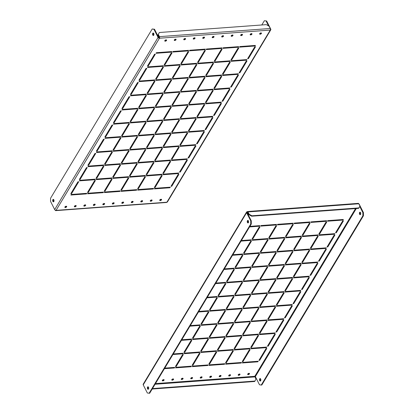 <?xml version="1.0" encoding="UTF-8"?>
<svg xmlns="http://www.w3.org/2000/svg" width="414" height="414" viewBox="0 0 414 414"><rect width="100%" height="100%" fill="white"/><g stroke="black" fill="none" stroke-linecap="round" stroke-linejoin="round"><path stroke-width="0.62" d="M53.836 201.561A1.247 0.673 85.8 0 1 53.447 201.846A1.247 0.673 85.8 0 1 52.749 201.049A1.247 0.673 85.8 0 1 52.873 199.651A1.247 0.673 85.8 0 1 53.261 199.362A1.247 0.673 85.8 0 1 53.96 200.159A1.247 0.673 85.8 0 1 53.836 201.561M53.722 201.711A1.247 0.673 85.8 0 1 53.442 199.61A1.247 0.673 85.8 0 1 53.556 199.46M152.771 33.301A1.247 0.673 -94.2 0 0 152.647 34.698A1.247 0.673 -94.2 0 0 153.346 35.495A1.247 0.673 -94.2 0 0 153.734 35.211A1.247 0.673 -94.2 0 0 153.863 33.808A1.247 0.673 -94.2 0 0 153.164 33.011A1.247 0.673 -94.2 0 0 152.771 33.301M153.454 33.11A1.247 0.673 -94.2 0 0 153.34 33.26A1.247 0.673 -94.2 0 0 153.62 35.361M66.633 206.829A1.019 0.523 -26.8 0 1 65.697 207.481A1.019 0.523 -26.8 0 1 64.869 207.352A1.019 0.523 -26.8 0 1 64.926 206.953A1.019 0.523 -26.8 0 1 65.862 206.296A1.019 0.523 -26.8 0 1 66.69 206.431A1.019 0.523 -26.8 0 1 66.633 206.829M66.4 206.25A1.019 0.523 -26.8 0 1 66.369 206.307A1.019 0.523 -26.8 0 1 64.894 207.01M76.119 206.131A1.019 0.523 -26.8 0 1 75.182 206.783A1.019 0.523 -26.8 0 1 74.36 206.653A1.019 0.523 -26.8 0 1 74.411 206.255A1.019 0.523 -26.8 0 1 75.348 205.603A1.019 0.523 -26.8 0 1 76.176 205.732A1.019 0.523 -26.8 0 1 76.119 206.131M75.891 205.551A1.019 0.523 -26.8 0 1 75.86 205.608A1.019 0.523 -26.8 0 1 74.38 206.312M85.61 205.432A1.019 0.523 -26.8 0 1 84.673 206.089A1.019 0.523 -26.8 0 1 83.845 205.955A1.019 0.523 -26.8 0 1 83.902 205.556A1.019 0.523 -26.8 0 1 84.839 204.904A1.019 0.523 -26.8 0 1 85.662 205.033A1.019 0.523 -26.8 0 1 85.61 205.432M85.377 204.852A1.019 0.523 -26.8 0 1 85.346 204.909A1.019 0.523 -26.8 0 1 83.871 205.613M95.096 204.733A1.019 0.523 -26.8 0 1 94.159 205.391A1.019 0.523 -26.8 0 1 93.331 205.256A1.019 0.523 -26.8 0 1 93.388 204.858A1.019 0.523 -26.8 0 1 94.325 204.206A1.019 0.523 -26.8 0 1 95.153 204.34A1.019 0.523 -26.8 0 1 95.096 204.733M94.863 204.154A1.019 0.523 -26.8 0 1 94.832 204.216A1.019 0.523 -26.8 0 1 93.357 204.92M104.587 204.035A1.019 0.523 -26.8 0 1 103.65 204.692A1.019 0.523 -26.8 0 1 102.822 204.557A1.019 0.523 -26.8 0 1 102.879 204.164A1.019 0.523 -26.8 0 1 103.81 203.507A1.019 0.523 -26.8 0 1 104.638 203.641A1.019 0.523 -26.8 0 1 104.587 204.035M104.354 203.46A1.019 0.523 -26.8 0 1 104.323 203.517A1.019 0.523 -26.8 0 1 102.843 204.221M114.073 203.336A1.019 0.523 -26.8 0 1 113.136 203.993A1.019 0.523 -26.8 0 1 112.308 203.859A1.019 0.523 -26.8 0 1 112.365 203.465A1.019 0.523 -26.8 0 1 113.301 202.808A1.019 0.523 -26.8 0 1 114.129 202.943A1.019 0.523 -26.8 0 1 114.073 203.336M113.84 202.762A1.019 0.523 -26.8 0 1 113.809 202.819A1.019 0.523 -26.8 0 1 112.334 203.522M123.558 202.643A1.019 0.523 -26.8 0 1 122.622 203.295A1.019 0.523 -26.8 0 1 121.799 203.165A1.019 0.523 -26.8 0 1 121.851 202.767A1.019 0.523 -26.8 0 1 122.787 202.11A1.019 0.523 -26.8 0 1 123.615 202.244A1.019 0.523 -26.8 0 1 123.558 202.643M123.331 202.063A1.019 0.523 -26.8 0 1 123.294 202.12A1.019 0.523 -26.8 0 1 121.819 202.824M133.049 201.944A1.019 0.523 -26.8 0 1 132.113 202.596A1.019 0.523 -26.8 0 1 131.285 202.467A1.019 0.523 -26.8 0 1 131.341 202.068A1.019 0.523 -26.8 0 1 132.278 201.411A1.019 0.523 -26.8 0 1 133.101 201.546A1.019 0.523 -26.8 0 1 133.049 201.944M132.816 201.364A1.019 0.523 -26.8 0 1 132.785 201.421A1.019 0.523 -26.8 0 1 131.31 202.125M142.535 201.245A1.019 0.523 -26.8 0 1 141.598 201.903A1.019 0.523 -26.8 0 1 140.77 201.768A1.019 0.523 -26.8 0 1 140.827 201.37A1.019 0.523 -26.8 0 1 141.764 200.718A1.019 0.523 -26.8 0 1 142.592 200.847A1.019 0.523 -26.8 0 1 142.535 201.245M142.302 200.666A1.019 0.523 -26.8 0 1 142.271 200.723A1.019 0.523 -26.8 0 1 140.796 201.427M152.021 200.547A1.019 0.523 -26.8 0 1 151.084 201.204A1.019 0.523 -26.8 0 1 150.261 201.069A1.019 0.523 -26.8 0 1 150.313 200.671A1.019 0.523 -26.8 0 1 151.25 200.019A1.019 0.523 -26.8 0 1 152.078 200.153A1.019 0.523 -26.8 0 1 152.021 200.547M151.793 199.967A1.019 0.523 -26.8 0 1 151.762 200.029A1.019 0.523 -26.8 0 1 150.282 200.733M161.512 199.848A1.019 0.523 -26.8 0 1 160.575 200.505A1.019 0.523 -26.8 0 1 159.747 200.371A1.019 0.523 -26.8 0 1 159.804 199.978A1.019 0.523 -26.8 0 1 160.741 199.32A1.019 0.523 -26.8 0 1 161.563 199.455A1.019 0.523 -26.8 0 1 161.512 199.848M161.279 199.274A1.019 0.523 -26.8 0 1 161.248 199.331A1.019 0.523 -26.8 0 1 159.773 200.034M174.315 39.904A1.019 0.523 153.2 0 0 174.258 40.303A1.019 0.523 153.2 0 0 175.086 40.437A1.019 0.523 153.2 0 0 176.022 39.78A1.019 0.523 153.2 0 0 176.074 39.382A1.019 0.523 153.2 0 0 175.251 39.252A1.019 0.523 153.2 0 0 174.315 39.904M174.278 39.961A1.019 0.523 153.2 0 0 175.759 39.258A1.019 0.523 153.2 0 0 175.79 39.201M164.824 40.603A1.019 0.523 153.2 0 0 164.772 41.002A1.019 0.523 153.2 0 0 165.595 41.131A1.019 0.523 153.2 0 0 166.531 40.479A1.019 0.523 153.2 0 0 166.588 40.08A1.019 0.523 153.2 0 0 165.76 39.946A1.019 0.523 153.2 0 0 164.824 40.603M164.793 40.66A1.019 0.523 153.2 0 0 166.268 39.956A1.019 0.523 153.2 0 0 166.299 39.899M183.8 39.206A1.019 0.523 153.2 0 0 183.744 39.604A1.019 0.523 153.2 0 0 184.572 39.739A1.019 0.523 153.2 0 0 185.508 39.082A1.019 0.523 153.2 0 0 185.565 38.683A1.019 0.523 153.2 0 0 184.737 38.554A1.019 0.523 153.2 0 0 183.8 39.206M183.769 39.268A1.019 0.523 153.2 0 0 185.244 38.559A1.019 0.523 153.2 0 0 185.275 38.502M193.286 38.512A1.019 0.523 153.2 0 0 193.234 38.906A1.019 0.523 153.2 0 0 194.057 39.04A1.019 0.523 153.2 0 0 194.994 38.383A1.019 0.523 153.2 0 0 195.051 37.99A1.019 0.523 153.2 0 0 194.223 37.855A1.019 0.523 153.2 0 0 193.286 38.512M193.255 38.569A1.019 0.523 153.2 0 0 194.73 37.865A1.019 0.523 153.2 0 0 194.766 37.809M202.777 37.814A1.019 0.523 153.2 0 0 202.72 38.207A1.019 0.523 153.2 0 0 203.548 38.342A1.019 0.523 153.2 0 0 204.485 37.684A1.019 0.523 153.2 0 0 204.537 37.291A1.019 0.523 153.2 0 0 203.714 37.156A1.019 0.523 153.2 0 0 202.777 37.814M202.746 37.871A1.019 0.523 153.2 0 0 204.221 37.167A1.019 0.523 153.2 0 0 204.252 37.11M212.263 37.115A1.019 0.523 153.2 0 0 212.206 37.508A1.019 0.523 153.2 0 0 213.034 37.643A1.019 0.523 153.2 0 0 213.971 36.991A1.019 0.523 153.2 0 0 214.028 36.592A1.019 0.523 153.2 0 0 213.2 36.458A1.019 0.523 153.2 0 0 212.263 37.115M212.232 37.172A1.019 0.523 153.2 0 0 213.707 36.468A1.019 0.523 153.2 0 0 213.738 36.411M221.749 36.416A1.019 0.523 153.2 0 0 221.697 36.815A1.019 0.523 153.2 0 0 222.52 36.944A1.019 0.523 153.2 0 0 223.456 36.292A1.019 0.523 153.2 0 0 223.513 35.894A1.019 0.523 153.2 0 0 222.685 35.759A1.019 0.523 153.2 0 0 221.749 36.416M221.718 36.473A1.019 0.523 153.2 0 0 223.198 35.77A1.019 0.523 153.2 0 0 223.229 35.713M231.24 35.718A1.019 0.523 153.2 0 0 231.183 36.116A1.019 0.523 153.2 0 0 232.011 36.246A1.019 0.523 153.2 0 0 232.947 35.594A1.019 0.523 153.2 0 0 232.999 35.195A1.019 0.523 153.2 0 0 232.176 35.066A1.019 0.523 153.2 0 0 231.24 35.718M231.209 35.775A1.019 0.523 153.2 0 0 232.684 35.071A1.019 0.523 153.2 0 0 232.715 35.014M240.725 35.019A1.019 0.523 153.2 0 0 240.669 35.418A1.019 0.523 153.2 0 0 241.497 35.552A1.019 0.523 153.2 0 0 242.433 34.895A1.019 0.523 153.2 0 0 242.49 34.497A1.019 0.523 153.2 0 0 241.662 34.367A1.019 0.523 153.2 0 0 240.725 35.019M240.694 35.076A1.019 0.523 153.2 0 0 242.169 34.372A1.019 0.523 153.2 0 0 242.2 34.315M250.211 34.321A1.019 0.523 153.2 0 0 250.159 34.719A1.019 0.523 153.2 0 0 250.987 34.854A1.019 0.523 153.2 0 0 251.919 34.196A1.019 0.523 153.2 0 0 251.976 33.803A1.019 0.523 153.2 0 0 251.148 33.669A1.019 0.523 153.2 0 0 250.211 34.321M250.18 34.383A1.019 0.523 153.2 0 0 251.66 33.679A1.019 0.523 153.2 0 0 251.691 33.617M259.702 33.627A1.019 0.523 153.2 0 0 259.645 34.02A1.019 0.523 153.2 0 0 260.473 34.155A1.019 0.523 153.2 0 0 261.41 33.498A1.019 0.523 153.2 0 0 261.467 33.104A1.019 0.523 153.2 0 0 260.639 32.97A1.019 0.523 153.2 0 0 259.702 33.627M259.671 33.684A1.019 0.523 153.2 0 0 261.146 32.98A1.019 0.523 153.2 0 0 261.177 32.923M178.895 174.377L178.134 174.429L171.013 186.29L171.774 186.238L178.895 174.377M171.349 185.726L171.774 186.238M171.51 185.715L178.294 174.418M162.195 175.603L161.439 175.66L154.313 187.521L155.074 187.464L162.195 175.603M154.655 186.957L155.074 187.464M154.81 186.942L161.595 175.65M145.5 176.83L144.74 176.887L137.614 188.748L138.374 188.691L145.5 176.83M137.955 188.184L138.374 188.691M138.11 188.173L144.895 176.876M128.801 178.061L128.04 178.113L120.919 189.974L121.675 189.922L128.801 178.061M121.255 189.41L121.675 189.922M121.416 189.4L128.195 178.103M112.101 179.288L111.34 179.345L104.219 191.206L104.98 191.149L112.101 179.288M104.561 190.642L104.98 191.149M104.716 190.626L111.501 179.334M95.401 180.514L94.646 180.571L87.52 192.432L88.28 192.375L95.401 180.514M87.861 191.868L88.28 192.375M88.016 191.858L94.801 180.561M78.707 181.746L77.946 181.798L70.825 193.659L71.581 193.607L78.707 181.746M71.161 193.095L71.581 193.607M71.317 193.084L78.101 181.787M187.407 160.197L186.647 160.254L179.526 172.115L180.287 172.058L187.407 160.197M179.862 171.551L180.287 172.058M180.023 171.541L186.807 160.244M170.708 161.429L169.952 161.481L162.826 173.347L163.587 173.29L170.708 161.429M163.168 172.778L163.587 173.29M163.323 172.767L170.107 161.47M154.013 162.655L153.252 162.712L146.126 174.573L146.887 174.517L154.013 162.655M146.468 174.009L146.887 174.517M146.623 173.994L153.408 162.702M137.313 163.882L136.553 163.939L129.432 175.8L130.187 175.743L137.313 163.882M129.768 175.236L130.187 175.743M129.929 175.226L136.708 163.928M120.614 165.114L119.853 165.165L112.732 177.026L113.493 176.975L120.614 165.114M113.074 176.462L113.493 176.975M113.229 176.452L120.013 165.155M103.914 166.34L103.158 166.397L96.032 178.258L96.793 178.201L103.914 166.34M96.374 177.694L96.793 178.201M96.529 177.678L103.314 166.387M87.219 167.566L86.459 167.623L79.338 179.485L80.093 179.428L87.219 167.566M79.674 178.92L80.093 179.428M79.83 178.91L86.614 167.613M195.92 146.023L195.16 146.08L188.039 157.941L188.8 157.884L195.92 146.023M188.375 157.377L188.8 157.884M188.536 157.361L195.32 146.07M179.221 147.249L178.465 147.306L171.339 159.167L172.1 159.111L179.221 147.249M171.681 158.603L172.1 159.111M171.836 158.593L178.62 147.296M162.526 148.481L161.765 148.533L154.639 160.399L155.4 160.342L162.526 148.481M154.981 159.83L155.4 160.342M155.136 159.82L161.921 148.522M145.826 149.708L145.066 149.764L137.945 161.626L138.7 161.569L145.826 149.708M138.281 161.062L138.7 161.569M138.442 161.046L145.226 149.754M129.127 150.934L128.371 150.991L121.245 162.852L122.006 162.795L129.127 150.934M121.587 162.288L122.006 162.795M121.742 162.278L128.526 150.981M112.427 152.166L111.671 152.217L104.545 164.084L105.306 164.027L112.427 152.166M104.887 163.514L105.306 164.027M105.042 163.504L111.827 152.207M95.732 153.392L94.972 153.449L87.851 165.31L88.606 165.253L95.732 153.392M88.187 164.746L88.606 165.253M88.342 164.731L95.127 153.439M204.433 131.849L203.672 131.906L196.552 143.767L197.312 143.71L204.433 131.849M196.893 143.197L197.312 143.71M197.048 143.187L203.833 131.89M187.733 133.075L186.978 133.132L179.852 144.993L180.613 144.936L187.733 133.075M180.193 144.429L180.613 144.936M180.349 144.419L187.133 133.122M171.039 134.302L170.278 134.359L163.157 146.22L163.913 146.163L171.039 134.302M163.494 145.656L163.913 146.163M163.649 145.645L170.433 134.348M154.339 135.533L153.578 135.585L146.458 147.451L147.213 147.394L154.339 135.533M146.794 146.882L147.213 147.394M146.954 146.872L153.739 135.575M137.639 136.76L136.884 136.817L129.758 148.678L130.519 148.621L137.639 136.76M130.1 148.114L130.519 148.621M130.255 148.098L137.039 136.806M120.945 137.986L120.184 138.043L113.058 149.904L113.819 149.847L120.945 137.986M113.4 149.34L113.819 149.847M113.555 149.33L120.339 138.033M104.245 139.218L103.484 139.27L96.364 151.136L97.119 151.079L104.245 139.218M96.7 150.567L97.119 151.079M96.855 150.556L103.64 139.259M212.946 117.669L212.191 117.726L205.065 129.587L205.825 129.53L212.946 117.669M205.406 129.023L205.825 129.53M205.561 129.013L212.346 117.716M196.246 118.901L195.491 118.958L188.365 130.819L189.126 130.762L196.246 118.901M188.706 130.25L189.126 130.762M188.862 130.239L195.646 118.942M179.552 120.127L178.791 120.184L171.67 132.045L172.426 131.988L179.552 120.127M172.007 131.481L172.426 131.988M172.162 131.471L178.946 120.174M162.852 121.354L162.091 121.411L154.971 133.272L155.731 133.215L162.852 121.354M155.307 132.708L155.731 133.215M155.467 132.697L162.252 121.4M146.152 122.585L145.397 122.642L138.271 134.503L139.032 134.446L146.152 122.585M138.612 133.934L139.032 134.446M138.768 133.924L145.552 122.627M129.458 123.812L128.697 123.869L121.571 135.73L122.332 135.673L129.458 123.812M121.913 135.166L122.332 135.673M122.068 135.155L128.852 123.858M112.758 125.038L111.997 125.095L104.877 136.956L105.632 136.899L112.758 125.038M105.213 136.392L105.632 136.899M105.373 136.382L112.153 125.085M221.459 103.495L220.703 103.552L213.577 115.413L214.338 115.356L221.459 103.495M213.919 114.849L214.338 115.356M214.074 114.838L220.859 103.541M204.759 104.721L204.004 104.778L196.878 116.639L197.638 116.588L204.759 104.721M197.219 116.075L197.638 116.588M197.374 116.065L204.159 104.768M188.065 105.953L187.304 106.01L180.183 117.871L180.939 117.814L188.065 105.953M180.52 117.302L180.939 117.814M180.675 117.291L187.459 105.994M171.365 107.179L170.604 107.236L163.483 119.097L164.244 119.041L171.365 107.179M163.82 118.533L164.244 119.041M163.98 118.523L170.765 107.226M154.665 108.406L153.91 108.463L146.784 120.324L147.544 120.267L154.665 108.406M147.125 119.76L147.544 120.267M147.28 119.749L154.065 108.452M137.971 109.638L137.21 109.694L130.084 121.556L130.845 121.499L137.971 109.638M130.426 120.986L130.845 121.499M130.581 120.976L137.365 109.679M121.271 110.864L120.51 110.921L113.389 122.782L114.145 122.725L121.271 110.864M113.726 122.218L114.145 122.725M113.886 122.208L120.671 110.911M229.972 89.32L229.216 89.377L222.09 101.239L222.851 101.182L229.972 89.32M222.432 100.669L222.851 101.182M222.587 100.659L229.372 89.362M213.277 90.547L212.517 90.604L205.391 102.465L206.151 102.408L213.277 90.547M205.732 101.901L206.151 102.408M205.887 101.891L212.672 90.594M196.578 91.773L195.817 91.83L188.696 103.691L189.452 103.64L196.578 91.773M189.032 103.127L189.452 103.64M189.193 103.117L195.972 91.82M179.878 93.005L179.117 93.062L171.996 104.923L172.757 104.866L179.878 93.005M172.338 104.354L172.757 104.866M172.493 104.344L179.278 93.046M163.178 94.232L162.423 94.288L155.297 106.15L156.057 106.093L163.178 94.232M155.638 105.586L156.057 106.093M155.793 105.575L162.578 94.278M146.484 95.458L145.723 95.515L138.602 107.376L139.358 107.324L146.484 95.458M138.938 106.812L139.358 107.324M139.094 106.802L145.878 95.505M129.784 96.69L129.023 96.747L121.902 108.608L122.658 108.551L129.784 96.69M122.239 108.038L122.658 108.551M122.399 108.028L129.184 96.731M238.485 75.141L237.729 75.198L230.603 87.059L231.364 87.007L238.485 75.141M230.945 86.495L231.364 87.007M231.1 86.485L237.884 75.188M221.79 76.373L221.029 76.43L213.903 88.291L214.664 88.234L221.79 76.373M214.245 87.727L214.664 88.234M214.4 87.711L221.185 76.414M205.09 77.599L204.33 77.656L197.209 89.517L197.964 89.46L205.09 77.599M197.545 88.953L197.964 89.46M197.706 88.943L204.485 77.646M188.391 78.826L187.63 78.883L180.509 90.744L181.27 90.692L188.391 78.826M180.851 90.18L181.27 90.692M181.006 90.169L187.79 78.872M171.691 80.057L170.935 80.114L163.809 91.975L164.57 91.918L171.691 80.057M164.151 91.406L164.57 91.918M164.306 91.396L171.091 80.099M154.996 81.284L154.236 81.341L147.115 93.202L147.87 93.145L154.996 81.284M147.451 92.638L147.87 93.145M147.607 92.627L154.391 81.33M138.297 82.51L137.536 82.567L130.415 94.428L131.176 94.376L138.297 82.51M130.752 93.864L131.176 94.376M130.912 93.854L137.696 82.557M246.998 60.967L246.242 61.024L239.116 72.885L239.877 72.828L246.998 60.967M239.458 72.321L239.877 72.828M239.613 72.31L246.397 61.013M230.303 62.198L229.542 62.25L222.421 74.111L223.177 74.059L230.303 62.198M222.758 73.547L223.177 74.059M222.913 73.537L229.698 62.24M213.603 63.425L212.843 63.482L205.722 75.343L206.477 75.286L213.603 63.425M206.058 74.779L206.477 75.286M206.219 74.763L213.003 63.466M196.904 64.651L196.148 64.708L189.022 76.569L189.783 76.512L196.904 64.651M189.364 76.005L189.783 76.512M189.519 75.995L196.303 64.698M180.204 65.878L179.448 65.935L172.322 77.796L173.083 77.744L180.204 65.878M172.664 77.232L173.083 77.744M172.819 77.221L179.604 65.924M163.509 67.109L162.749 67.166L155.628 79.027L156.383 78.97L163.509 67.109M155.964 78.463L156.383 78.97M156.119 78.448L162.904 67.151M146.81 68.336L146.049 68.393L138.928 80.254L139.689 80.197L146.81 68.336M139.264 79.69L139.689 80.197M139.425 79.679L146.209 68.382M255.51 46.792L254.755 46.849L247.629 58.71L248.39 58.653L255.51 46.792M247.97 58.146L248.39 58.653M248.126 58.131L254.91 46.834M238.816 48.019L238.055 48.076L230.934 59.937L231.69 59.88L238.816 48.019M231.271 59.373L231.69 59.88M231.426 59.362L238.21 48.065M222.116 49.25L221.355 49.302L214.235 61.163L214.99 61.112L222.116 49.25M214.571 60.599L214.99 61.112M214.731 60.589L221.516 49.292M205.416 50.477L204.661 50.534L197.535 62.395L198.296 62.338L205.416 50.477M197.876 61.831L198.296 62.338M198.032 61.815L204.816 50.518M188.722 51.703L187.961 51.76L180.835 63.621L181.596 63.565L188.722 51.703M181.177 63.057L181.596 63.565M181.332 63.047L188.116 51.75M170.299 187.175L154.743 188.318L154.396 188.898L169.952 187.754L170.299 187.175M154.732 188.334L169.688 187.231L169.952 187.754M153.604 188.401L138.043 189.545L137.696 190.124L153.258 188.981L153.604 188.401M138.033 189.56L152.994 188.458L153.258 188.981M136.905 189.633L121.343 190.776L120.997 191.356L136.558 190.207L136.905 189.633M121.338 190.787L136.294 189.69L136.558 190.207M120.205 190.859L104.649 192.003L104.297 192.582L119.858 191.439L120.205 190.859M104.638 192.018L119.594 190.916L119.858 191.439M103.51 192.086L87.949 193.229L87.602 193.809L103.158 192.665L103.51 192.086M87.939 193.245L102.9 192.143L103.158 192.665M86.811 193.317L71.249 194.461L70.903 195.035L86.464 193.892L86.811 193.317M71.244 194.471L86.2 193.374L86.464 193.892M178.817 173L163.256 174.144L162.909 174.724L178.465 173.575L178.817 173M163.245 174.154L178.206 173.057L178.465 173.575M162.117 174.227L146.556 175.37L146.209 175.95L161.77 174.806L162.117 174.227M146.546 175.386L161.507 174.284L161.77 174.806M145.417 175.453L129.856 176.597L129.51 177.176L145.071 176.033L145.417 175.453M129.851 176.612L144.807 175.51L145.071 176.033M128.718 176.685L113.162 177.829L112.81 178.408L128.371 177.259L128.718 176.685M113.151 177.839L128.107 176.742L128.371 177.259M112.023 177.911L96.462 179.055L96.115 179.635L111.671 178.491L112.023 177.911M96.452 179.071L111.413 177.968L111.671 178.491M95.323 179.138L79.762 180.281L79.416 180.861L94.977 179.717L95.323 179.138M79.757 180.297L94.713 179.195L94.977 179.717M187.33 158.821L171.769 159.964L171.422 160.544L186.978 159.4L187.33 158.821M171.758 159.98L186.719 158.878L186.978 159.4M170.63 160.052L155.069 161.196L154.722 161.776L170.283 160.627L170.63 160.052M155.064 161.206L170.019 160.109L170.283 160.627M153.93 161.279L138.369 162.423L138.022 163.002L153.584 161.858L153.93 161.279M138.364 162.438L153.32 161.336L153.584 161.858M137.231 162.505L121.675 163.649L121.328 164.229L136.884 163.085L137.231 162.505M121.664 163.665L136.62 162.562L136.884 163.085M120.536 163.737L104.975 164.881L104.628 165.46L120.189 164.311L120.536 163.737M104.965 164.891L119.925 163.794L120.189 164.311M103.836 164.963L88.275 166.107L87.928 166.687L103.49 165.543L103.836 164.963M88.27 166.123L103.226 165.02L103.49 165.543M195.843 144.646L180.281 145.79L179.935 146.37L195.491 145.226L195.843 144.646M180.271 145.806L195.232 144.703L195.491 145.226M179.143 145.873L163.582 147.017L163.235 147.596L178.796 146.452L179.143 145.873M163.577 147.032L178.532 145.935L178.796 146.452M162.443 147.105L146.882 148.248L146.535 148.828L162.097 147.679L162.443 147.105M146.877 148.259L161.833 147.161L162.097 147.679M145.744 148.331L130.187 149.475L129.841 150.054L145.397 148.911L145.744 148.331M130.177 149.49L145.133 148.388L145.397 148.911M129.049 149.557L113.488 150.701L113.141 151.281L128.702 150.137L129.049 149.557M113.477 150.717L128.438 149.614L128.702 150.137M112.349 150.789L96.788 151.933L96.441 152.512L112.003 151.364L112.349 150.789M96.783 151.943L111.739 150.846L112.003 151.364M204.356 130.472L188.794 131.616L188.448 132.195L204.009 131.047L204.356 130.472M188.784 131.626L203.745 130.529L204.009 131.047M187.656 131.699L172.095 132.842L171.748 133.422L187.309 132.278L187.656 131.699M172.089 132.858L187.045 131.755L187.309 132.278M170.956 132.925L155.395 134.069L155.048 134.648L170.609 133.505L170.956 132.925M155.39 134.084L170.345 132.987L170.609 133.505M154.256 134.157L138.7 135.3L138.354 135.88L153.91 134.731L154.256 134.157M138.69 135.311L153.651 134.214L153.91 134.731M137.562 135.383L122.001 136.527L121.654 137.106L137.215 135.963L137.562 135.383M121.99 136.542L136.951 135.44L137.215 135.963M120.862 136.61L105.301 137.753L104.954 138.333L120.515 137.189L120.862 136.61M105.296 137.769L120.251 136.672L120.515 137.189M212.868 116.293L197.307 117.441L196.96 118.016L212.522 116.872L212.868 116.293M197.297 117.452L212.258 116.355L212.522 116.872M196.169 117.524L180.607 118.668L180.261 119.248L195.822 118.104L196.169 117.524M180.602 118.678L195.558 117.581L195.822 118.104M179.469 118.751L163.913 119.894L163.561 120.474L179.122 119.33L179.469 118.751M163.903 119.91L178.858 118.808L179.122 119.33M162.774 119.977L147.213 121.121L146.867 121.7L162.423 120.557L162.774 119.977M147.203 121.136L162.164 120.039L162.423 120.557M146.075 121.209L130.513 122.353L130.167 122.932L145.728 121.783L146.075 121.209M130.503 122.363L145.464 121.266L145.728 121.783M129.375 122.435L113.814 123.579L113.467 124.159L129.028 123.015L129.375 122.435M113.809 123.595L128.764 122.492L129.028 123.015M221.381 102.118L205.82 103.262L205.473 103.842L221.035 102.698L221.381 102.118M205.81 103.277L220.771 102.175L221.035 102.698M204.682 103.345L189.12 104.494L188.774 105.068L204.335 103.924L204.682 103.345M189.115 104.504L204.071 103.407L204.335 103.924M187.982 104.576L172.426 105.72L172.074 106.3L187.635 105.156L187.982 104.576M172.415 105.736L187.371 104.633L187.635 105.156M171.287 105.803L155.726 106.947L155.379 107.526L170.935 106.382L171.287 105.803M155.716 106.962L170.677 105.86L170.935 106.382M154.588 107.029L139.026 108.178L138.68 108.753L154.241 107.609L154.588 107.029M139.021 108.189L153.977 107.091L154.241 107.609M137.888 108.261L122.327 109.405L121.98 109.984L137.541 108.841L137.888 108.261M122.321 109.415L137.277 108.318L137.541 108.841M229.894 87.944L214.333 89.088L213.986 89.667L229.547 88.524L229.894 87.944M214.323 89.103L229.284 88.001L229.547 88.524M213.194 89.17L197.633 90.314L197.287 90.894L212.848 89.75L213.194 89.17M197.628 90.33L212.584 89.227L212.848 89.75M196.495 90.397L180.939 91.546L180.587 92.12L196.148 90.977L196.495 90.397M180.928 91.556L195.884 90.459L196.148 90.977M179.8 91.629L164.239 92.772L163.892 93.352L179.448 92.208L179.8 91.629M164.229 92.788L179.19 91.685L179.448 92.208M163.1 92.855L147.539 93.999L147.193 94.578L162.754 93.435L163.1 92.855M147.534 94.014L162.49 92.912L162.754 93.435M146.401 94.082L130.84 95.23L130.493 95.805L146.054 94.661L146.401 94.082M130.834 95.241L145.79 94.144L146.054 94.661M238.407 73.764L222.846 74.913L222.499 75.488L238.06 74.344L238.407 73.764M222.841 74.924L237.796 73.827L238.06 74.344M221.707 74.996L206.146 76.14L205.799 76.719L221.361 75.576L221.707 74.996M206.141 76.155L221.097 75.053L221.361 75.576M205.008 76.223L189.452 77.366L189.105 77.946L204.661 76.802L205.008 76.223M189.441 77.382L204.397 76.279L204.661 76.802M188.313 77.449L172.752 78.598L172.405 79.172L187.966 78.029L188.313 77.449M172.742 78.608L187.702 77.511L187.966 78.029M171.613 78.681L156.052 79.824L155.705 80.404L171.267 79.26L171.613 78.681M156.047 79.84L171.003 78.738L171.267 79.26M154.914 79.907L139.358 81.051L139.006 81.63L154.567 80.487L154.914 79.907M139.347 81.066L154.303 79.964L154.567 80.487M246.92 59.59L231.359 60.734L231.012 61.313L246.573 60.17L246.92 59.59M231.354 60.749L246.309 59.647L246.573 60.17M230.22 60.817L214.659 61.965L214.312 62.54L229.873 61.396L230.22 60.817M214.654 61.976L229.61 60.879L229.873 61.396M213.52 62.048L197.964 63.192L197.618 63.772L213.174 62.628L213.52 62.048M197.954 63.207L212.91 62.105L213.174 62.628M196.826 63.275L181.265 64.418L180.918 64.998L196.479 63.854L196.826 63.275M181.254 64.434L196.215 63.332L196.479 63.854M180.126 64.501L164.565 65.65L164.218 66.224L179.779 65.081L180.126 64.501M164.56 65.66L179.516 64.563L179.779 65.081M163.427 65.733L147.87 66.877L147.519 67.456L163.08 66.312L163.427 65.733M147.86 66.892L162.816 65.79L163.08 66.312M255.433 45.416L239.872 46.559L239.525 47.139L255.086 45.995L255.433 45.416M239.866 46.575L254.822 45.473L255.086 45.995M238.733 46.642L223.172 47.786L222.825 48.366L238.386 47.222L238.733 46.642M223.167 47.801L238.122 46.699L238.386 47.222M222.033 47.869L206.477 49.018L206.131 49.592L221.687 48.448L222.033 47.869M206.467 49.028L221.428 47.931L221.687 48.448M205.339 49.1L189.778 50.244L189.431 50.824L204.992 49.68L205.339 49.1M189.767 50.26L204.728 49.157L204.992 49.68M164.477 64.284L171.417 52.976M173.073 51.486L188.039 50.373L188.292 50.906L188.639 50.327L173.078 51.471L172.731 52.05L188.292 50.906M147.777 65.515L154.722 54.203M156.373 52.713L171.339 51.6M164.896 64.796L172.022 52.935L171.261 52.987L164.141 64.848L164.896 64.796L164.637 64.273M148.202 66.023L155.322 54.162L154.562 54.218L147.441 66.08L148.202 66.023L147.938 65.5M171.593 52.133L171.939 51.553L156.383 52.702L156.031 53.277L171.593 52.133L171.329 51.615M55.119 210.064L55.202 210.224A1.133 0.611 -94.2 0 0 55.719 210.633A1.133 0.611 -94.2 0 0 56.071 210.369A1.133 0.756 -149 0 1 54.684 209.572L50.565 201.416L50.56 198.234L152.192 28.99L154.51 29.239L158.629 37.395A0.45 0.3 31 0 0 159.183 37.715L159.447 38.233A1.133 0.611 -94.2 0 0 159.442 36.644L158.303 34.388L158.044 34.823L159.323 32.509L266.347 24.638L269.121 26.237L270.259 28.494A1.133 0.611 85.8 0 1 270.264 30.082A1.133 0.756 31 0 0 270.792 29.798A1.133 0.756 31 0 0 270.772 29.146L266.652 20.99L264.339 20.741L261.798 24.975M154.51 29.239L153.941 29.28L158.06 37.436A1.133 0.756 31 0 0 159.447 38.233L56.071 210.369L166.889 202.218A1.133 0.611 85.8 0 1 166.531 202.482L55.719 210.633M153.941 29.28L152.192 28.99M270.792 29.798L167.422 201.934A1.133 0.756 -149 0 1 166.889 202.218L270.264 30.082L159.447 38.233M268.546 25.906L266.083 21.031M264.339 20.741L266.652 20.99M159.183 37.715L158.044 34.823M159.323 32.509L158.303 34.388M260.38 378.639A1.247 0.673 -94.2 0 0 260.266 378.789A1.247 0.673 -94.2 0 0 260.546 380.89M259.697 378.831A1.247 0.673 -94.2 0 0 259.568 380.233A1.247 0.673 -94.2 0 0 260.266 381.03A1.247 0.673 -94.2 0 0 260.66 380.74A1.247 0.673 -94.2 0 0 260.784 379.343A1.247 0.673 -94.2 0 0 260.085 378.546A1.247 0.673 -94.2 0 0 259.697 378.831M148.233 386.888A1.247 0.673 -94.2 0 0 148.119 387.038A1.247 0.673 -94.2 0 0 148.398 389.139M147.55 387.08A1.247 0.673 -94.2 0 0 147.425 388.482A1.247 0.673 -94.2 0 0 148.124 389.279A1.247 0.673 -94.2 0 0 148.517 388.989A1.247 0.673 -94.2 0 0 148.642 387.587A1.247 0.673 -94.2 0 0 147.943 386.795A1.247 0.673 -94.2 0 0 147.55 387.08M360.444 214.54A1.247 0.673 85.8 0 1 360.164 212.439A1.247 0.673 85.8 0 1 360.278 212.289M360.558 214.39A1.247 0.673 85.8 0 1 360.17 214.68A1.247 0.673 85.8 0 1 359.471 213.883A1.247 0.673 85.8 0 1 359.595 212.48A1.247 0.673 85.8 0 1 359.983 212.196A1.247 0.673 85.8 0 1 360.682 212.993A1.247 0.673 85.8 0 1 360.558 214.39M248.302 222.789A1.247 0.673 85.8 0 1 248.017 220.688A1.247 0.673 85.8 0 1 248.136 220.538M248.416 222.639A1.247 0.673 85.8 0 1 248.022 222.929A1.247 0.673 85.8 0 1 247.324 222.132A1.247 0.673 85.8 0 1 247.448 220.729A1.247 0.673 85.8 0 1 247.841 220.445A1.247 0.673 85.8 0 1 248.54 221.242A1.247 0.673 85.8 0 1 248.416 222.639M247.701 374.101A1.019 0.523 153.2 0 0 249.176 373.397A1.019 0.523 153.2 0 0 249.207 373.34M247.732 374.044A1.019 0.523 153.2 0 0 247.675 374.437A1.019 0.523 153.2 0 0 248.503 374.572A1.019 0.523 153.2 0 0 249.44 373.92A1.019 0.523 153.2 0 0 249.492 373.521A1.019 0.523 153.2 0 0 248.669 373.387A1.019 0.523 153.2 0 0 247.732 374.044M238.21 374.799A1.019 0.523 153.2 0 0 239.685 374.096A1.019 0.523 153.2 0 0 239.722 374.039M238.241 374.742A1.019 0.523 153.2 0 0 238.19 375.136A1.019 0.523 153.2 0 0 239.013 375.27A1.019 0.523 153.2 0 0 239.949 374.613A1.019 0.523 153.2 0 0 240.006 374.22A1.019 0.523 153.2 0 0 239.178 374.085A1.019 0.523 153.2 0 0 238.241 374.742M228.725 375.498A1.019 0.523 153.2 0 0 230.2 374.794A1.019 0.523 153.2 0 0 230.231 374.732M228.756 375.441A1.019 0.523 153.2 0 0 228.699 375.834A1.019 0.523 153.2 0 0 229.527 375.969A1.019 0.523 153.2 0 0 230.463 375.312A1.019 0.523 153.2 0 0 230.52 374.918A1.019 0.523 153.2 0 0 229.692 374.784A1.019 0.523 153.2 0 0 228.756 375.441M219.234 376.191A1.019 0.523 153.2 0 0 220.714 375.488A1.019 0.523 153.2 0 0 220.745 375.431M219.27 376.135A1.019 0.523 153.2 0 0 219.213 376.533A1.019 0.523 153.2 0 0 220.041 376.668A1.019 0.523 153.2 0 0 220.978 376.01A1.019 0.523 153.2 0 0 221.029 375.612A1.019 0.523 153.2 0 0 220.201 375.482A1.019 0.523 153.2 0 0 219.27 376.135M209.748 376.89A1.019 0.523 153.2 0 0 211.223 376.186A1.019 0.523 153.2 0 0 211.254 376.129M209.779 376.833A1.019 0.523 153.2 0 0 209.722 377.232A1.019 0.523 153.2 0 0 210.55 377.366A1.019 0.523 153.2 0 0 211.487 376.709A1.019 0.523 153.2 0 0 211.544 376.31A1.019 0.523 153.2 0 0 210.716 376.181A1.019 0.523 153.2 0 0 209.779 376.833M200.262 377.589A1.019 0.523 153.2 0 0 201.737 376.885A1.019 0.523 153.2 0 0 201.768 376.828M200.293 377.532A1.019 0.523 153.2 0 0 200.236 377.93A1.019 0.523 153.2 0 0 201.064 378.06A1.019 0.523 153.2 0 0 202.001 377.408A1.019 0.523 153.2 0 0 202.053 377.009A1.019 0.523 153.2 0 0 201.23 376.875A1.019 0.523 153.2 0 0 200.293 377.532M190.771 378.287A1.019 0.523 153.2 0 0 192.251 377.584A1.019 0.523 153.2 0 0 192.282 377.527M190.802 378.23A1.019 0.523 153.2 0 0 190.75 378.624A1.019 0.523 153.2 0 0 191.573 378.758A1.019 0.523 153.2 0 0 192.51 378.106A1.019 0.523 153.2 0 0 192.567 377.708A1.019 0.523 153.2 0 0 191.739 377.573A1.019 0.523 153.2 0 0 190.802 378.23M181.285 378.986A1.019 0.523 153.2 0 0 182.76 378.282A1.019 0.523 153.2 0 0 182.791 378.225M181.316 378.929A1.019 0.523 153.2 0 0 181.26 379.322A1.019 0.523 153.2 0 0 182.088 379.457A1.019 0.523 153.2 0 0 183.024 378.8A1.019 0.523 153.2 0 0 183.081 378.406A1.019 0.523 153.2 0 0 182.253 378.272A1.019 0.523 153.2 0 0 181.316 378.929M171.8 379.685A1.019 0.523 153.2 0 0 173.275 378.981A1.019 0.523 153.2 0 0 173.306 378.924M171.831 379.628A1.019 0.523 153.2 0 0 171.774 380.021A1.019 0.523 153.2 0 0 172.602 380.155A1.019 0.523 153.2 0 0 173.538 379.498A1.019 0.523 153.2 0 0 173.59 379.105A1.019 0.523 153.2 0 0 172.767 378.97A1.019 0.523 153.2 0 0 171.831 379.628M162.309 380.383A1.019 0.523 153.2 0 0 163.789 379.679A1.019 0.523 153.2 0 0 163.82 379.617M162.34 380.321A1.019 0.523 153.2 0 0 162.288 380.72A1.019 0.523 153.2 0 0 163.111 380.854A1.019 0.523 153.2 0 0 164.047 380.197A1.019 0.523 153.2 0 0 164.104 379.804A1.019 0.523 153.2 0 0 163.276 379.669A1.019 0.523 153.2 0 0 162.34 380.321M176.209 366.447L175.448 366.499L182.574 354.638L183.33 354.586L176.209 366.447L175.79 365.935M182.729 354.627L175.945 365.924M192.908 365.215L192.148 365.272L199.269 353.411L200.029 353.354L192.908 365.215L192.484 364.708M199.429 353.401L192.645 364.698M209.603 363.989L208.847 364.046L215.968 352.185L216.729 352.128L209.603 363.989L209.184 363.482M216.124 352.169L209.339 363.466M226.303 362.762L225.542 362.814L232.668 350.953L233.424 350.901L226.303 362.762L225.884 362.25M232.823 350.943L226.039 362.24M243.002 361.531L242.242 361.588L249.363 349.726L250.123 349.67L243.002 361.531L242.583 361.024M249.523 349.716L242.739 361.013M259.697 360.304L258.941 360.361L266.062 348.5L266.823 348.443L259.697 360.304L259.278 359.797M266.223 348.484L259.438 359.782M184.722 352.267L183.961 352.324L191.087 340.463L191.842 340.406L184.722 352.267L184.302 351.76M191.242 340.453L184.458 351.75M201.421 351.041L200.661 351.098L207.781 339.237L208.542 339.18L201.421 351.041L200.997 350.534M207.942 339.221L201.157 350.518M218.116 349.814L217.36 349.866L224.481 338.005L225.242 337.953L218.116 349.814L217.697 349.302M224.636 337.995L217.852 349.292M234.816 348.583L234.055 348.64L241.181 336.779L241.936 336.722L234.816 348.583L234.396 348.076M241.336 336.768L234.552 348.065M251.515 347.356L250.755 347.413L257.881 335.552L258.636 335.495L251.515 347.356L251.096 346.849M258.036 335.537L251.251 346.834M268.21 346.13L267.454 346.182L274.575 334.321L275.336 334.269L268.21 346.13L267.791 345.618M274.736 334.31L267.951 345.607M193.234 338.093L192.474 338.15L199.6 326.289L200.355 326.232L193.234 338.093L192.815 337.586M199.755 326.273L192.971 337.57M209.934 336.867L209.173 336.918L216.294 325.057L217.055 325.006L209.934 336.867L209.515 336.354M216.455 325.047L209.67 336.344M226.629 335.635L225.873 335.692L232.994 323.831L233.755 323.774L226.629 335.635L226.21 335.128M233.149 323.82L226.37 335.117M243.328 334.409L242.568 334.465L249.694 322.604L250.454 322.547L243.328 334.409L242.909 333.901M249.849 322.594L243.065 333.886M260.028 333.182L259.267 333.234L266.393 321.373L267.149 321.321L260.028 333.182L259.609 332.67M266.549 321.362L259.764 332.659M276.728 331.95L275.967 332.007L283.088 320.146L283.849 320.089L276.728 331.95L276.304 331.443M283.248 320.136L276.464 331.433M201.747 323.919L200.987 323.971L208.113 312.109L208.868 312.058L201.747 323.919L201.328 323.406M208.268 312.099L201.483 323.396M218.447 322.687L217.686 322.744L224.807 310.883L225.568 310.826L218.447 322.687L218.028 322.18M224.968 310.873L218.183 322.17M235.142 321.461L234.386 321.518L241.507 309.656L242.268 309.6L235.142 321.461L234.722 320.954M241.662 309.646L234.883 320.938M251.841 320.234L251.081 320.291L258.207 308.425L258.967 308.373L251.841 320.234L251.422 319.722M258.362 308.414L251.577 319.711M268.541 319.003L267.78 319.059L274.906 307.198L275.662 307.141L268.541 319.003L268.122 318.495M275.062 307.188L268.277 318.485M285.241 317.776L284.48 317.833L291.601 305.972L292.362 305.915L285.241 317.776L284.816 317.269M291.761 305.962L284.977 317.253M210.26 309.739L209.5 309.796L216.625 297.935L217.381 297.878L210.26 309.739L209.841 309.232M216.781 297.925L209.996 309.222M226.96 308.513L226.199 308.57L233.325 296.709L234.081 296.652L226.96 308.513L226.541 308.006M233.48 296.698L226.696 307.99M243.655 307.286L242.899 307.343L250.02 295.477L250.78 295.425L243.655 307.286L243.235 306.774M250.18 295.467L243.396 306.764M260.354 306.055L259.594 306.112L266.719 294.25L267.48 294.194L260.354 306.055L259.935 305.548M266.875 294.24L260.09 305.537M277.054 304.828L276.293 304.885L283.419 293.024L284.175 292.967L277.054 304.828L276.635 304.321M283.574 293.014L276.79 304.306M293.754 303.602L292.993 303.659L300.114 291.792L300.874 291.741L293.754 303.602L293.329 303.089M300.274 291.782L293.49 303.079M218.773 295.565L218.012 295.622L225.138 283.761L225.899 283.704L218.773 295.565L218.354 295.058M225.294 283.75L218.509 295.042M235.473 294.338L234.712 294.395L241.838 282.529L242.594 282.477L235.473 294.338L235.054 293.826M241.993 282.519L235.209 293.816M252.167 293.107L251.412 293.164L258.533 281.303L259.293 281.246L252.167 293.107L251.748 292.6M258.693 281.292L251.909 292.589M268.867 291.88L268.112 291.937L275.232 280.076L275.993 280.019L268.867 291.88L268.448 291.373M275.388 280.066L268.603 291.358M285.567 290.654L284.806 290.711L291.932 278.845L292.688 278.793L285.567 290.654L285.148 290.142M292.087 278.834L285.303 290.131M302.267 289.422L301.506 289.479L308.627 277.618L309.387 277.561L302.267 289.422L301.847 288.915M308.787 277.608L302.003 288.905M227.286 281.391L226.525 281.448L233.651 269.581L234.412 269.53L227.286 281.391L226.867 280.878M233.806 269.571L227.022 280.868M243.986 280.159L243.225 280.216L250.351 268.355L251.107 268.298L243.986 280.159L243.567 279.652M250.506 268.344L243.722 279.641M260.685 278.933L259.925 278.989L267.046 267.128L267.806 267.071L260.685 278.933L260.261 278.425M267.206 267.118L260.422 278.415M277.38 277.706L276.624 277.763L283.745 265.902L284.506 265.845L277.38 277.706L276.961 277.194M283.9 265.886L277.116 277.183M294.08 276.474L293.319 276.531L300.445 264.67L301.201 264.613L294.08 276.474L293.661 275.967M300.6 264.66L293.816 275.957M310.779 275.248L310.019 275.305L317.145 263.444L317.9 263.387L310.779 275.248L310.36 274.741M317.3 263.433L310.516 274.73M235.799 267.211L235.038 267.268L242.164 255.407L242.925 255.35L235.799 267.211L235.38 266.704M242.319 255.397L235.535 266.694M252.499 265.985L251.738 266.042L258.864 254.18L259.619 254.124L252.499 265.985L252.079 265.477M259.019 254.17L252.235 265.467M269.198 264.758L268.438 264.815L275.558 252.954L276.319 252.897L269.198 264.758L268.774 264.246M275.719 252.938L268.934 264.236M285.893 263.527L285.137 263.583L292.258 251.722L293.019 251.665L285.893 263.527L285.474 263.019M292.413 251.712L285.629 263.009M302.593 262.3L301.832 262.357L308.958 250.496L309.713 250.439L302.593 262.3L302.173 261.793M309.113 250.486L302.329 261.783M319.292 261.074L318.532 261.13L325.658 249.269L326.413 249.212L319.292 261.074L318.873 260.561M325.813 249.254L319.028 260.551M244.312 253.037L243.556 253.094L250.677 241.233L251.438 241.176L244.312 253.037L243.893 252.53M250.832 241.222L244.048 252.519M261.011 251.81L260.251 251.867L267.377 240.006L268.132 239.949L261.011 251.81L260.592 251.298M267.532 239.991L260.748 251.288M277.711 250.584L276.95 250.636L284.071 238.774L284.832 238.718L277.711 250.584L277.292 250.072M284.232 238.764L277.447 250.061M294.406 249.352L293.65 249.409L300.771 237.548L301.532 237.491L294.406 249.352L293.987 248.845M300.926 237.538L294.147 248.835M311.105 248.126L310.345 248.183L317.471 236.322L318.231 236.265L311.105 248.126L310.686 247.613M317.626 236.306L310.842 247.603M327.805 246.899L327.044 246.951L334.17 235.09L334.926 235.033L327.805 246.899L327.386 246.387M334.326 235.08L327.541 246.377M252.825 238.862L252.069 238.919L259.19 227.058L259.951 227.001L252.825 238.862L252.405 238.35M259.345 227.043L252.561 238.34M269.524 237.636L268.764 237.688L275.89 225.827L276.645 225.77L269.524 237.636L269.105 237.124M276.045 225.816L269.26 237.113M286.224 236.404L285.463 236.461L292.584 224.6L293.345 224.543L286.224 236.404L285.805 235.897M292.745 224.59L285.96 235.887M302.919 235.178L302.163 235.235L309.284 223.374L310.045 223.317L302.919 235.178L302.499 234.666M309.439 223.358L302.66 234.655M164.762 368.118L174.739 367.384L174.392 367.963L174.128 367.441L164.751 368.129M174.392 367.963L164.415 368.693M191.087 366.732L175.531 367.875L175.878 367.301L191.434 366.152L191.087 366.732L190.828 366.214L175.867 367.311M192.572 366.069L208.133 364.925L207.787 365.505L207.523 364.982L192.567 366.085L192.225 366.649L207.787 365.505M224.486 364.279L208.925 365.422L209.272 364.843L224.833 363.699L224.486 364.279L224.222 363.756L209.267 364.858M225.972 363.616L241.533 362.473L241.181 363.047L240.922 362.529L225.961 363.627L225.625 364.191L241.181 363.047M257.881 361.82L242.325 362.964L242.671 362.385L258.227 361.241L257.881 361.82L257.617 361.298L242.661 362.4M173.275 353.939L183.252 353.209L182.905 353.784L182.641 353.266L173.264 353.954M182.905 353.784L172.928 354.519M199.6 352.557L184.044 353.701L184.39 353.121L199.952 351.978L199.6 352.557L199.341 352.035L184.38 353.137M216.299 351.331L200.738 352.474L201.09 351.895L216.646 350.751L216.299 351.331L216.036 350.808L201.08 351.91M232.999 350.099L217.438 351.243L217.785 350.668L233.346 349.525L232.999 350.099L232.735 349.582L217.78 350.679M234.484 349.437L250.046 348.293L249.699 348.873L249.435 348.35L234.474 349.452L234.138 350.016L249.699 348.873M266.393 347.646L250.837 348.79L251.184 348.21L266.74 347.067L266.393 347.646L266.13 347.123L251.174 348.226M181.787 339.765L191.765 339.03L191.418 339.609L191.154 339.087L181.777 339.78M191.418 339.609L181.441 340.344M208.113 338.383L192.557 339.527L192.903 338.947L208.465 337.803L208.113 338.383L207.854 337.86L192.893 338.962M224.812 337.151L209.251 338.295L209.603 337.72L225.159 336.577L224.812 337.151L224.548 336.634L209.593 337.731M241.512 335.925L225.951 337.068L226.298 336.489L241.859 335.345L241.512 335.925L241.248 335.402L226.292 336.504M258.212 334.698L242.651 335.842L242.997 335.262L258.559 334.119L258.212 334.698L257.948 334.176L242.987 335.278M274.906 333.467L259.35 334.615L259.697 334.036L275.253 332.892L274.906 333.467L274.642 332.949L259.687 334.046M190.3 325.59L200.278 324.855L199.931 325.435L199.667 324.912L190.29 325.601M199.931 325.435L189.954 326.17M201.416 324.773L216.977 323.629L216.625 324.203L216.367 323.686L201.406 324.783L201.069 325.352L216.625 324.203M233.325 322.977L217.764 324.121L218.116 323.541L233.672 322.397L233.325 322.977L233.061 322.454L218.106 323.557M234.81 322.315L250.372 321.171L250.025 321.75L249.761 321.228L234.805 322.33L234.464 322.894L250.025 321.75M266.725 320.519L251.163 321.668L251.51 321.088L267.071 319.944L266.725 320.519L266.461 320.001L251.5 321.098M283.419 319.292L267.863 320.436L268.21 319.856L283.771 318.713L283.419 319.292L283.16 318.77L268.2 319.872M198.813 311.411L208.791 310.681L208.444 311.256L208.18 310.738L198.803 311.426M208.444 311.256L198.466 311.99M209.929 310.593L225.49 309.449L225.144 310.029L224.88 309.506L209.919 310.609L209.582 311.173L225.144 310.029M241.838 308.803L226.282 309.946L226.629 309.367L242.185 308.223L241.838 308.803L241.574 308.28L226.618 309.382M243.323 308.14L258.885 306.997L258.538 307.571L258.274 307.053L243.318 308.151L242.977 308.72L258.538 307.571M275.238 306.344L259.676 307.488L260.023 306.909L275.584 305.765L275.238 306.344L274.974 305.822L260.018 306.924M291.932 305.118L276.376 306.262L276.723 305.682L292.284 304.538L291.932 305.118L291.673 304.595L276.712 305.698M207.326 297.236L217.303 296.502L216.957 297.081L216.693 296.559L207.316 297.252M216.957 297.081L206.979 297.816M218.442 296.419L234.003 295.275L233.656 295.855L233.392 295.332L218.432 296.434L218.095 296.998L233.656 295.855M250.351 294.623L234.795 295.772L235.142 295.192L250.698 294.049L250.351 294.623L250.087 294.106L235.131 295.203M251.836 293.961L267.397 292.817L267.051 293.397L266.787 292.879L251.831 293.976L251.489 294.54L267.051 293.397M283.75 292.17L268.189 293.314L268.536 292.734L284.097 291.591L283.75 292.17L283.486 291.647L268.531 292.75M300.445 290.938L284.889 292.087L285.236 291.508L300.797 290.364L300.445 290.938L300.186 290.421L285.225 291.518M215.839 283.062L225.816 282.327L225.47 282.907L225.206 282.384L215.829 283.072M225.47 282.907L215.492 283.642M226.955 282.244L242.516 281.101L242.169 281.675L241.905 281.158L226.944 282.255L226.608 282.824L242.169 281.675M258.864 280.449L243.308 281.592L243.655 281.013L259.211 279.869L258.864 280.449L258.605 279.931L243.644 281.028M275.564 279.222L260.002 280.366L260.349 279.786L275.91 278.643L275.564 279.222L275.3 278.7L260.344 279.802M277.049 278.56L292.61 277.416L292.263 277.991L291.999 277.473L277.044 278.57L276.702 279.139L292.263 277.991M308.963 276.764L293.402 277.908L293.749 277.328L309.31 276.185L308.963 276.764L308.699 276.247L293.738 277.344M224.352 268.883L234.329 268.153L233.982 268.727L233.719 268.21L224.347 268.898M233.982 268.727L224.005 269.462M250.682 267.501L235.121 268.645L235.468 268.065L251.029 266.921L250.682 267.501L250.418 266.983L235.457 268.081M267.377 266.274L251.821 267.418L252.167 266.839L267.729 265.695L267.377 266.274L267.118 265.752L252.157 266.854M284.076 265.043L268.515 266.192L268.867 265.612L284.423 264.468L284.076 265.043L283.813 264.525L268.857 265.622M285.562 264.386L301.123 263.237L300.776 263.816L300.512 263.299L285.556 264.396L285.215 264.96L300.776 263.816M317.476 262.59L301.915 263.734L302.261 263.154L317.823 262.01L317.476 262.59L317.212 262.067L302.251 263.169M232.865 254.708L242.842 253.973L242.495 254.553L242.231 254.036L232.859 254.724M242.495 254.553L232.518 255.288M259.195 253.327L243.634 254.47L243.981 253.891L259.542 252.747L259.195 253.327L258.931 252.804L243.975 253.906M275.89 252.1L260.334 253.244L260.68 252.664L276.241 251.521L275.89 252.1L275.631 251.577L260.67 252.675M292.589 250.868L277.028 252.012L277.38 251.438L292.936 250.289L292.589 250.868L292.325 250.351L277.37 251.448M294.075 250.206L309.636 249.062L309.289 249.642L309.025 249.119L294.069 250.222L293.728 250.786L309.289 249.642M325.989 248.416L310.428 249.559L310.774 248.98L326.335 247.836L325.989 248.416L325.725 247.893L310.764 248.995M241.378 240.534L251.355 239.799L251.008 240.379L250.744 239.856L241.372 240.544M251.008 240.379L241.031 241.114M267.708 239.152L252.147 240.296L252.493 239.716L268.055 238.573L267.708 239.152L267.444 238.63L252.488 239.732M284.402 237.921L268.846 239.064L269.193 238.49L284.754 237.341L284.402 237.921L284.144 237.403L269.183 238.5M301.102 236.694L285.541 237.838L285.893 237.258L301.449 236.115L301.102 236.694L300.838 236.171L285.883 237.274M317.802 235.468L302.241 236.611L302.587 236.032L318.149 234.888L317.802 235.468L317.538 234.945L302.582 236.047M334.502 234.236L318.94 235.38L319.287 234.805L334.848 233.656L334.502 234.236L334.238 233.719L319.277 234.816M249.89 226.36L259.868 225.625L259.521 226.204L259.257 225.682L249.885 226.37M259.521 226.204L249.544 226.934M261.006 225.542L276.568 224.393L276.221 224.973L275.957 224.455L261.001 225.552L260.66 226.116L276.221 224.973M292.921 223.746L277.359 224.89L277.706 224.31L293.267 223.167L292.921 223.746L292.657 223.224L277.696 224.326M294.406 223.084L309.962 221.94L309.615 222.52L309.351 221.997L294.395 223.099L294.059 223.663L309.615 222.52M319.618 233.951L318.858 234.003L325.984 222.142L326.744 222.085L319.618 233.951L319.199 233.439M326.315 221.288L310.754 222.432L311.1 221.857L326.662 220.709L326.315 221.288L326.051 220.771L311.095 221.868M336.318 232.72L335.557 232.777L342.683 220.916L343.439 220.859L336.318 232.72L335.899 232.213M343.015 220.062L327.453 221.205L327.8 220.626L343.361 219.482L343.015 220.062L342.751 219.539L327.795 220.641M326.139 222.132L319.354 233.429M342.839 220.905L336.054 232.202M152.466 388.591L254.936 381.056L255.956 379.177L254.817 376.285A0.45 0.3 -149 0 1 255.371 376.605L259.49 384.761L261.239 385.051L362.871 215.808L362.866 212.625L359.73 206.415M362.866 212.625L363.435 212.584L359.316 204.428A1.133 0.756 31 0 0 358.881 203.936M363.435 212.584L363.44 215.766L362.871 215.808M261.239 385.051L261.808 385.01L363.44 215.766M248.861 214.618L249.124 214.183L251.898 215.777L358.917 207.906L358.659 208.34L251.64 216.212L248.861 214.618L247.375 212.299A0.45 0.3 31 0 0 247.168 212.677L251.293 220.833L251.298 224.015L149.661 393.259L147.348 393.01L143.228 384.854A1.133 0.756 -149 0 1 143.208 384.202L246.578 212.066A1.133 0.756 31 0 0 246.599 212.718L250.724 220.874L251.293 220.833M247.163 212.656L247.111 211.782A1.133 0.756 31 0 0 246.578 212.066M251.298 224.015L250.729 224.057L149.092 393.3M250.729 224.057L250.724 220.874M249.124 214.183L247.986 211.927A1.133 0.611 -94.2 0 0 247.468 211.518L358.281 203.367A1.133 0.611 85.8 0 1 358.798 203.776L359.942 206.032L358.917 207.906M247.468 211.518A1.133 0.611 -94.2 0 0 247.111 211.782M251.898 215.777L251.64 216.212M152.202 389.025L254.677 381.491L254.936 381.056M148.191 388.906L148.574 388.875M54.684 209.572L158.06 37.436M159.442 36.644L270.259 28.494M355.538 208.568L254.817 376.285L155.467 383.592M247.375 212.299L247.67 212.278M255.371 376.605L356.319 208.511M143.228 384.854L246.599 212.718M358.798 203.776L247.986 211.927M155.064 384.259L254.817 376.921"/></g></svg>

